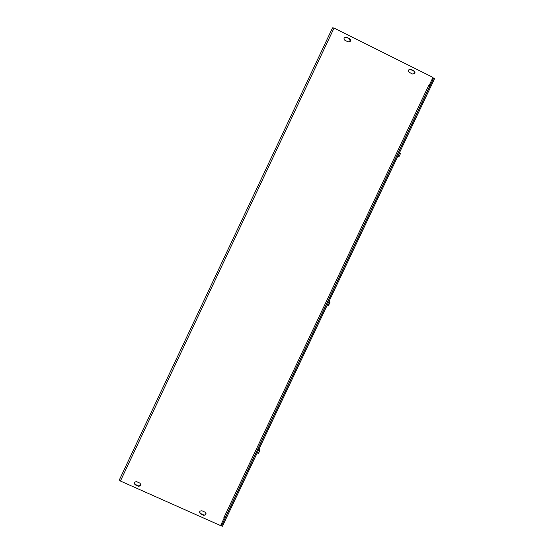 <?xml version="1.0" encoding="UTF-8"?>
<svg xmlns="http://www.w3.org/2000/svg" width="554" height="554" viewBox="0 0 554 554"><rect width="100%" height="100%" fill="white"/><g stroke="black" fill="none" stroke-linecap="round" stroke-linejoin="round"><path stroke-width="0.83" d="M414.344 73.793C415.001 72.713 414.814 71.812 413.776 71.092L410.694 69.555L408.852 69.776M410.936 69.298L414.025 70.843C415.084 71.591 415.258 72.505 414.544 73.599L412.536 73.987L409.448 72.449C408.395 71.708 408.215 70.794 408.914 69.707L410.694 69.555M199.537 511.944L200.451 513.475L203.65 514.901C204.828 515.241 205.631 514.839 206.06 513.697M203.602 515.268L200.403 513.842C198.983 511.903 199.495 510.878 201.947 510.781L205.105 512.194C206.58 514.126 206.074 515.151 203.602 515.268L203.65 514.901M349.616 38.711C350.606 39.376 350.834 40.234 350.301 41.301L348.12 41.882L344.997 40.324C344.013 39.673 343.778 38.815 344.29 37.755L346.492 37.153L349.616 38.711L346.333 37.457L344.29 37.755M350.294 41.315L349.456 39.009M139.857 483.116L139.94 483.15C141.381 485.11 140.861 486.135 138.389 486.225L135.065 484.736C133.729 482.769 134.269 481.758 136.693 481.703L139.857 483.116M134.435 482.444L135.204 484.411L138.528 485.9L140.806 485.117M428.872 85.074L429.835 85.946L225.153 517.872L223.858 517.706L428.865 85.067L429.232 85.274M224.252 517.858L223.858 517.713M224.245 517.886L220.589 525.601L120.419 481.017L119.318 479.965L332.532 27.839L334.048 28.046L432.972 77.421L429.253 85.261M431.975 79.527L433.796 77.948L434.703 78.398L222.438 526.3L221.517 525.891L221.655 523.364M433.796 77.948L221.517 525.891M397.786 156.297L398.894 156.685L399.621 155.681L400.507 153.278L399.489 152.71M398.845 156.664L398.118 156.387M398.368 155.072L399.621 155.681M399.219 153.271L400.473 153.88M327.317 305.005L328.404 305.413L329.831 302.941L330.011 302.027L329.007 301.438M329.969 301.999L329.277 301.674M327.726 304.132L328.979 304.728M328.57 302.346L329.831 302.941M257.222 452.902L258.303 453.324L258.732 452.957L259.902 449.959L258.905 449.349M259.182 449.543L259.854 449.938M257.471 452.383L258.732 452.957M258.309 450.603L259.57 451.178M200.479 513.877L200.527 513.51M334.048 28.046L120.419 481.017M200.451 513.475L200.403 513.842M225.153 517.872L429.835 85.946"/></g></svg>
